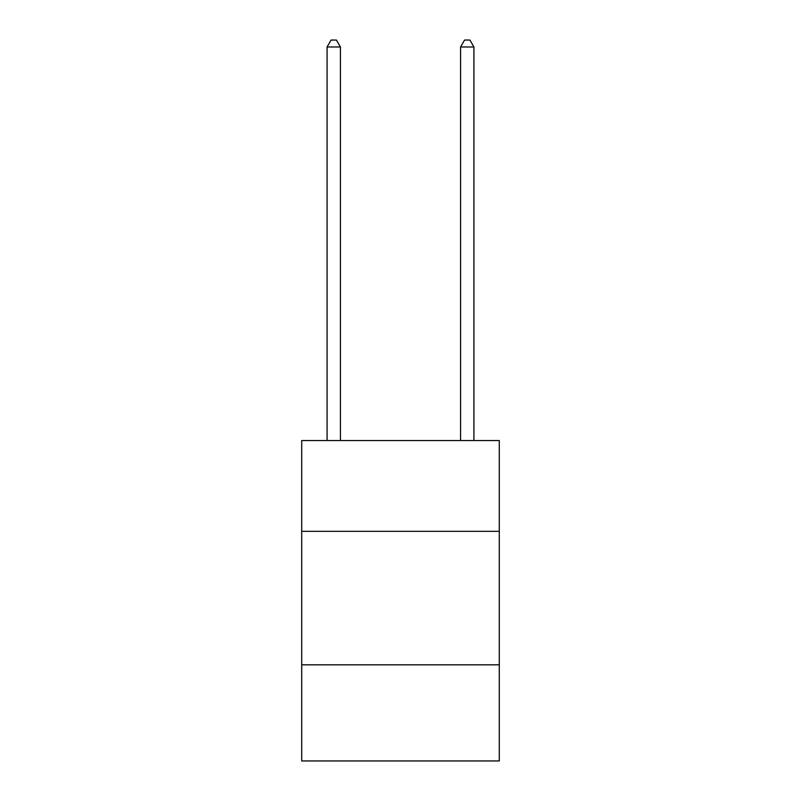 <?xml version="1.0" encoding="UTF-8"?>
<svg xmlns="http://www.w3.org/2000/svg" width="801" height="801" viewBox="0 0 801 801"><rect width="100%" height="100%" fill="white"/><g stroke="black" fill="none" stroke-linecap="round" stroke-linejoin="round"><path stroke-width="1.2" d="M499.293 531.333L499.293 440.55L301.707 440.55L301.707 531.333L499.293 531.333L499.293 760.95L301.707 760.95L301.707 531.333M499.293 664.83L301.707 664.83M340.425 440.55L340.425 46.989L327.078 46.989L327.078 440.55M327.078 46.989L331.083 40.05L336.42 40.05L340.425 46.989M473.922 440.55L473.922 46.989L460.575 46.989L460.575 440.55M460.575 46.989L464.58 40.05L469.917 40.05L473.922 46.989"/></g></svg>
